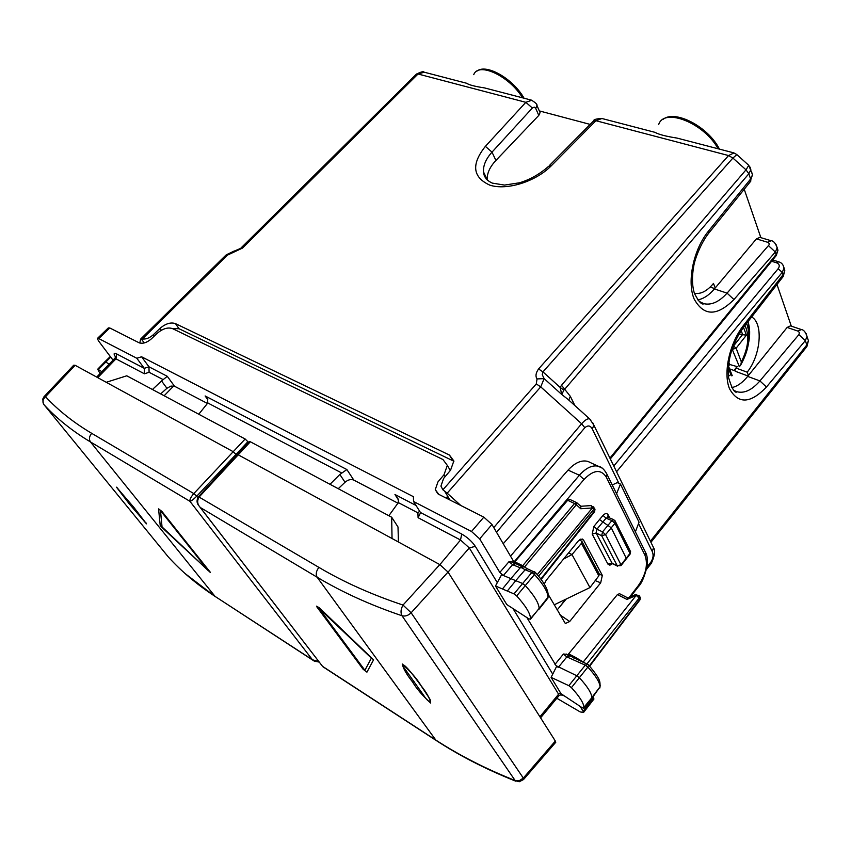 <?xml version="1.0" encoding="UTF-8"?>
<svg xmlns="http://www.w3.org/2000/svg" width="851" height="851" viewBox="0 0 851 851"><rect width="100%" height="100%" fill="white"/><g stroke="black" fill="none" stroke-linecap="round" stroke-linejoin="round"><path stroke-width="1.28" d="M776.974 284.479L791.313 326.156M744.221 189.252L760.879 237.674M485.527 88.174L484.57 87.919C474.943 86.472 468.965 84.909 466.603 83.249L466.295 83.164M601.912 118.502L595.934 120.714L551.32 165.743C535.705 181.689 506.802 190.698 489.825 185.146C472.582 177.263 471.092 164.339 485.378 146.361L492.006 152.138L532.364 108.003L525.833 102.311L418.043 74.005L424.266 72.207M485.378 146.361L525.833 102.311L531.822 100.248M448.339 499.186L447.903 497.633M590.828 420.043L589.732 418.979C587.903 418.213 585.201 419.82 581.627 423.766L540.725 386.875L447.179 493.165L442.892 489.804L440.935 486.091L443.594 478.464L450.562 470.199L453.849 460.965L449.445 455.051L452.753 460.678L453.891 461.338M452.753 460.678L179.029 328.731L172.413 328.56M139.798 343.049L140.606 339.092L142.351 338.975C145.968 339.4 149.606 337.996 153.297 334.762L160.031 328.358L161.382 330.252M590.158 124.406L539.311 110.907M241.11 247.875L415.926 74.59L418.032 74.016M449.445 455.051L175.434 323.603C170.732 322.05 165.594 323.635 160.031 328.358M564.192 601.476L565.809 599.232M447.179 493.165L460.838 505.505M710.17 287.074L714.691 288.574M486.261 179.167L483.506 171.934C483.081 165.519 485.91 158.924 492.006 152.138L495.91 160.435L538.789 115.406L540.077 112.651L539.513 111.364M495.91 160.435C489.761 167.019 486.878 173.455 487.261 179.742L487.304 180.178M654.504 132.203L654.962 132.331C658.706 134.469 666.067 136.394 677.066 138.085L678.151 138.373M733.998 152.925L728.562 155.552L538.555 368.972C535.779 372.929 535.279 376.238 537.034 378.929L544.14 378.61L542.247 374.685L542.949 371.887L538.555 368.972M240.567 248.418L234.44 251.013L232.493 252.768L242.514 248.077L240.705 248.269M736.838 154.595L732.902 158.052L728.562 155.552L595.934 120.714L593.041 121.502L549.278 165.637M442.892 489.804L536.29 383.929L540.725 386.875L544.14 378.61L561.756 394.502L560.149 387.407L563.873 390.152L564.734 389.226L748.837 173.764L750.614 179.018L752.518 174.721L751.412 171.455M560.394 606.05L565.266 599.498M568.606 552.863L571.989 554.565L581.446 543.321L582.052 541.64L579.637 539.704M598.721 572.936L599.359 574.127L598.817 575.861L589.956 587.573L554.182 604.848M646.93 567.106L651.047 561.894L650.887 563.905L651.345 563.298M651.047 561.894C653.281 558.213 653.685 554.756 652.249 551.512L653.557 547.682L652.238 544.991M592.594 422.458L593.838 425.096L592.328 429.032C590.434 425.479 587.935 425.032 584.828 427.723L496.537 532.3M694.384 293.308C700.788 294.382 707.149 291.085 713.478 283.426L715.202 287.968L714.393 288.936C709.032 295.223 703.49 298.871 697.746 299.871M567.968 399.342L561.756 394.502L563.873 390.152M801.451 329.582L797.919 331.092L787.132 327.444L748.433 375.451L747.189 372.174L736.732 368.323L734.679 369.664L735.307 371.291L748.008 375.982M589.956 587.573L571.989 554.565L563.532 559.086M714.393 288.936L727.062 293.138C719.212 301.85 711.489 305.371 703.894 303.701L699.16 301.414M715.202 287.968L756.433 238.886L759.847 237.365M650.398 541.204L806.812 344.953L806.642 346.857M750.103 167.158L750.837 169.7L748.837 173.764L746.019 169.828L748.763 165.307L752.518 174.732L749.891 182.231M748.433 165.02L736.668 154.446L733.711 152.84L677.066 138.085M806.11 333.507L807.014 336.507L805.333 340.602L798.887 334.603L759.911 380.929L747.678 376.397C742.497 382.748 737.168 386.492 731.7 387.63M616.56 471.741L782.229 272.384L783.037 274.767L743.551 325.369C729.541 343.123 723.02 372.823 729.456 388.609C738.094 404.321 750.433 403.789 766.464 387.014L805.333 340.602L806.812 344.953L808.407 340.687L807.184 336.996M787.132 327.444L790.473 325.869M747.189 372.174C760.805 355.346 763.57 323.391 751.646 316.955M561.522 385.28L746.019 169.828L732.902 158.052L542.949 371.887L560.149 387.407L561.522 385.28L570.319 396.321L568.776 400.076M734.679 369.664L736.998 366.643M748.901 333.241L748.38 323.008M748.433 375.451L747.678 376.397M756.433 238.886L767.953 242.365L769.102 243.386L769.113 244.833L727.062 293.138L733.956 299.541C716.85 316.593 703.532 316.317 693.99 298.701C686.842 281.128 693.554 249.343 708.511 231.078L750.614 179.018L750.816 181.093L707.915 234.174M768.549 245.726L775.335 252.024L733.956 299.541M776.261 244.875L777.154 247.875L775.335 252.024L776.165 254.47L775.74 256.204M748.465 343.485C750.231 335.039 750.05 327.773 747.955 321.689M783.941 267.576L784.792 270.533L782.473 277.437M734.424 390.715L737.328 391.822C744.593 393.534 752.124 389.907 759.911 380.929L766.464 387.014M728.509 366.164L729.669 364.473L728.818 362.292M739.072 333.869L742.508 334.656L733.594 345.921L732.7 349.229L736.126 348.187L733.254 345.793M742.508 334.656L746.401 335.177L736.126 348.187L741.359 361.92L740.817 364.824L739.402 366.707L732.083 348.995M728.339 376.302L730.871 374.631L732.243 375.525L731.839 375.897M737.913 366.834L729.669 364.473M109.236 364.068L104.981 361.664L97.791 369.121M100.046 373.61L97.695 369.217L101.918 371.664M97.748 377.653L115.981 358.856L144.436 373.812L144.276 368.334L136.841 358.271L98.79 338.581L97.333 338.528L98.514 340.9L113.023 360.143M108.29 327.933L109.768 327.965L98.79 338.581M495.495 585.988L506.792 604.561L528.79 618.805L530.503 619.198L530.535 618.645C530.364 613.539 525.748 605.965 516.685 595.923L513.983 593.892L495.495 585.988L501.569 574.744L503.388 575.499L499.814 572.436L479.677 538.874L471.518 531.492L413.543 501.484L413.405 496.686L141.574 356.771L148.957 366.792L167.275 376.302L174.508 386.226L170.923 386.088L166.934 388.29L161.541 380.94L152.446 389.513M141.574 356.771L136.841 358.271M398.055 503.239L353.803 480.081C350.995 478.964 348.059 479.698 345.027 482.262L338.251 488.708M207.538 403.512L174.508 386.226M144.436 373.812L149.095 372.27L148.957 366.792M629.283 597.328L638.229 585.754C645.952 574.531 648.207 564.362 644.973 555.256L606.22 477.017C600.891 468.944 593.477 469.763 583.988 479.475L513.961 562.022L491.952 524.482L483.825 517.131L471.518 531.492M593.562 699.49L593.541 697.809L583.126 711.319L583.563 712.457L580.191 711.915L556.841 698.267M583.126 711.319L580.18 706.404M566.5 654.281L563.447 654.025L566.851 656.908L558.373 667.312L556.575 666.493L551.097 677.375L561.032 693.714L582.169 707.724L583.839 708.223L591.764 698.586L591.849 697.533C591.583 693.129 587.445 686.544 579.435 677.79L576.648 675.673L556.107 665.705L526.886 617.571M388.854 515.717L398.332 502.611L417.905 512.845L418.096 517.706L420.575 512.706L413.543 501.484M483.825 517.131L438.765 494.346L435.276 489.612L437.946 481.921L444.02 474.73L447.328 465.401L442.967 459.54L172.551 328.624C167.849 327.05 162.711 328.635 157.127 333.379L151.265 338.953C146.766 342.762 142.67 344.027 138.979 342.73L109.768 327.965M447.328 465.433L450.349 470.443M161.541 380.94L167.275 376.302M398.332 502.611L398.257 499.186L394.96 494.505L398.459 500.005M417.905 512.845L419.66 511.228M198.762 414.235L207.814 402.97L207.538 399.034L205.134 395.96L207.814 399.704M329.986 484.293L339.847 474.464L346.878 469.55L205.134 395.96M503.239 543.725L568.074 470.092C575.01 462.614 581.658 459.731 587.998 461.455L589.913 462.316M566.223 599.03L557.128 609.965M583.839 708.223L583.914 707.362C583.712 703.064 579.552 696.48 571.425 687.64L568.851 685.672L551.097 677.375M512.376 562.107L509.015 561.639L512.6 564.681L503.388 575.499L510.877 578.627L502.462 588.966M548.193 594.455L565.33 623.506L569.691 621.507L600.678 582.818L602.327 575.393L583.595 540.119L580.797 539.098M583.595 540.119L582.307 539.013L578.297 540.991L546.172 580.339L544.278 584.084M567.606 655.1L617.432 594.551L619.539 593.711M639.686 596.477L635.825 594.455L627.815 597.966L627.006 599.444L636.197 595.402L639.144 598.072L639.771 600.125M573.872 658.121L575.106 657.163L569.085 654.068M569.351 656.11L566.851 656.908L585.297 665.163L568.851 685.672M513.717 563.085L567.67 500.271L569.915 499.452M521.737 566.511L522.705 565.713L521.706 565.192L520.621 566.064M515.206 563.873L512.6 564.681L520.227 567.777L510.994 578.499M608.167 517.397L606.04 518.185L603.051 515.398C605.199 513.185 606.88 512.983 608.103 514.77L609.752 518.046M603.051 515.398L599.487 519.567L611.231 527.78L626.517 558.82M507.302 591.03L515.749 580.659L510.877 578.627M635.825 594.455L636.197 595.402L583.073 662.227M585.318 663.227L575.106 657.163M587.786 664.333L585.297 665.163L587.85 667.088L571.425 687.64M537.279 574.606L592.36 507.973L591.115 505.59L580.839 506.26L580.754 508.738L576.34 504.749L577.361 503.111M567.67 500.271L574.499 503.505L522.705 565.713L524.354 566.894L520.961 567.192M591.647 698.724L600.051 686.8C599.827 682.364 595.764 675.79 587.85 667.088L588.605 665.046C601.689 680.417 599.806 681.811 600.051 686.8L591.849 697.533M520.216 567.787L521.961 567.798L525.11 569.776L515.749 580.659L522.45 583.446L525.386 585.648C534.3 595.572 538.885 603.146 539.14 608.369L530.503 619.198M639.197 595.36L639.144 598.072L586.913 663.94M639.718 596.519L640.346 597.742L639.814 599.37L589.36 665.876M588.392 664.791L566.192 654.025M548.214 594.87L547.97 597.976L539.087 609.146M594.37 508.132L594.987 509.313L594.317 511.983M593.753 506.792L594.392 511.015L540.821 579.02M630.017 550.554L630.612 551.714L630.07 553.341L621.081 564.745L617.241 565.777L621.017 565.607M615.028 520.663L614.933 523.354L630.24 553.884L621.241 565.319L605.582 534.641L602.54 531.886L601.678 535.715L617.241 565.777L611.731 563.043L607.901 564.085L592.2 534.098L596.104 533.013L601.678 535.715L605.582 534.641L614.933 523.354L611.922 520.578L606.04 518.185L596.923 529.184L596.104 533.013L612.284 563.553M599.849 687.991L600.232 685.087M534.471 571.681L531.843 572.5L534.524 574.499C543.342 584.36 547.842 591.924 548.023 597.179L547.97 597.976M527.205 568.723L525.12 569.766L531.843 572.5L513.983 593.892M535.194 572.212L534.524 574.499L516.685 595.923M593.541 697.809L592.721 696.405M602.2 468.135L587.956 461.444M598.987 466.369C592.721 464.689 586.179 467.646 579.361 475.252L568.074 470.092M635.389 531.854L639.058 522.174L620.453 484.081L617.23 482.623L612.231 484.974M616.571 493.75L620.453 484.081M446.19 498.101L447.307 496.644M160.722 393.853L166.934 388.29M164.158 395.758L173.721 385.939M248.694 442.552L245.152 438.999L126.778 375.802L106.237 382.29L75.133 365.292L73.718 365.196L44.337 396.364M106.237 382.29L233.195 451.679L236.652 455.083M168.562 557.224L168.349 556.98C181.444 571.436 197.017 584.573 215.058 596.391L313.2 660.429M75.133 365.292L45.528 396.704C42.784 399.364 42.242 402.002 43.912 404.619C56.677 418.511 72.197 430.946 90.472 441.946L189.922 501.303L312.466 659.791L314.147 661.046L319.21 662.099M197.804 497.633L196.719 496.218C193.517 499.42 191.241 501.111 189.922 501.303C189.592 499.611 190.879 497.037 193.805 493.58L196.719 496.218L248.024 441.605M43.358 403.757L42.773 399.045L44.05 396.662L45.528 396.704C58.198 410.352 73.59 422.564 91.706 433.34C89.195 436.372 88.781 439.244 90.472 441.946L215.058 596.391L312.466 659.791L318.774 661.525M129.235 503.813L116.491 487.187L133.873 507.398L146.5 523.854L129.235 503.813L130.384 503.739L117.002 487.602M160.52 510.706L162.041 526.982L208.431 570.798L160.467 510.643L162.041 526.982M208.155 570.457L162.084 526.939M158.626 508.877L161.977 511.494L210.261 572.383L161.647 527.184L160.211 525.397L158.573 508.972L161.935 511.536L209.878 571.723M210.261 572.436L209.92 571.681M146.17 523.025C146.202 524.248 140.532 516.568 138.596 514.132L130.384 503.739M198.06 504.664C196.602 502.228 196.751 499.58 198.496 496.729L318.923 567.394C343.666 582.052 371.696 594.604 403.012 605.061L439.807 564.607L392.034 538.502L391.673 517.227L398.002 526.971L398.438 542.002M439.807 564.607L448.03 572.053L555.331 741.051L523.322 778.069L411.129 612.773L448.03 572.053M555.437 742.636L555.331 741.051M391.673 517.227L250.332 441.765L249.481 441.722L237.493 454.179M392.034 538.502L237.333 454.338M523.556 779.527L519.206 781.771L515.142 780.527L402.012 615.752C405.236 616.571 408.267 615.571 411.129 612.773L403.012 605.061C400.757 609.156 400.427 612.72 402.012 615.752C370.387 605.029 342.102 592.19 317.146 577.233C315.551 574.297 316.147 571.021 318.923 567.394M555.799 742.21L523.844 779.176L523.322 778.069L519.429 780.612L515.142 780.527C485.634 768.815 458.955 755.177 435.106 739.604L322.54 666.344L200.283 507.483C197.177 504.132 196.847 500.579 199.304 496.824L250.332 441.765M200.102 507.334L322.774 666.663L435.499 740.04M515.961 781.261C486.538 769.57 459.902 755.954 436.052 740.391L317.146 577.233L200.283 507.483L198.06 504.675M421.117 685.746C426.925 693.097 430.074 698.852 430.574 703C422.415 695.501 416.416 688.502 412.597 681.991C406.746 674.673 403.289 668.673 402.225 663.993C410.937 671.865 417.235 679.119 421.117 685.746L420.628 685.151C407.852 667.673 406.704 667.748 404.544 665.556L406.65 667.503M364.898 670.301L318.987 608.327M319.433 607.901L316.902 606.954L363.1 669.237L366.919 672.152L373.578 659.823L319.433 607.901L316.604 606.146M421.011 685.683L428.989 697.66C433.372 704.234 427.936 702.479 423.809 695.522L406.565 671.269C405.15 668.982 399.332 662.174 404.544 665.556M366.972 672.099L373.536 659.876L319.391 607.954M364.866 670.365L318.7 608.061L371.376 658.121L364.866 670.365M522.546 97.822C509.27 75.899 478.507 61.612 473.741 74.643M153.297 334.762L154.265 336.102M536.29 383.929L537.034 378.929M418.043 74.005L242.514 248.077M232.493 252.768L227.504 255.109L142.351 338.975M532.364 108.003L534.247 107.13L535.726 108.385L536.97 105.535L536.428 104.248M652.249 551.512L638.558 523.535M618.922 483.389L592.328 429.032M444.605 491.123L449.977 500.016M175.434 323.603L179.029 328.731M141.202 338.783L144.234 342.942M538.789 115.406L535.726 108.385M718.095 148.776C704.181 122.959 663.95 107.141 658.663 124.618M227.504 255.109L225.749 255.279L140.926 338.783M487.261 179.742L483.517 171.945C483.857 176.902 486.804 180.635 492.357 183.125L504.526 185.082L519.61 182.774C530.162 179.54 539.8 174.083 548.523 166.392L551.32 165.743M584.828 427.723L581.627 423.766L493.782 527.599M729.552 368.845L735.168 370.919M581.446 543.321L598.817 575.861M767.613 242.237L771.219 240.769M708.511 231.078L708.787 233.1C701.075 242.748 694.916 258.704 693.725 266.15C691.852 276.766 692.086 285.84 694.416 293.382C698.724 301.711 701.884 305.147 703.883 303.711L700.873 302.679M797.919 331.092L799.461 332.55L798.887 334.603M743.551 325.369L743.083 327.933M777.069 247.247L777.952 250.237L776.165 254.47L609.922 458.115M613.773 466.008L778.154 268.714L782.229 272.384L784.005 268.214L783.143 265.257M570.319 396.321L574.882 405.587M778.154 268.714C780.016 265.991 779.473 264.012 776.516 262.778L771.612 261.268M778.718 261.821L776.516 262.778M741.168 330.592L742.7 334.709M743.551 327.539L746.401 335.177M730.871 374.631L728.222 367.834M741.359 361.92C748.433 347.634 749.635 335.507 744.965 325.529M110.715 357.09L98.461 369.398M148.946 366.781L144.276 368.334L116.672 353.931C113.619 352.559 113.321 353.708 115.789 357.377M96.695 377.078L114.332 358.782L115.981 358.856L116.672 353.931M394.96 494.505L416.033 505.451M346.878 469.55L353.803 480.081M491.952 524.482L479.677 538.874M420.468 512.504L461.71 534.034C467.444 537.343 471.975 541.438 475.315 546.331L497.303 582.627M552.735 674.13L513.036 608.603M560.596 694.767L564.149 695.778M444.02 474.73L445.147 476.624M149.095 372.27L163.222 379.652M341.708 472.986L207.814 402.97M339.847 474.464L345.027 482.262M563.447 654.025L554.98 664.397M509.015 561.639L499.814 572.436M418.096 517.706L460.529 540.013L461.71 534.034M560.479 692.799L558.586 694.203L469.305 547.948L475.315 546.331M448.062 572.095L469.305 547.948L460.529 540.013L439.861 564.638M558.66 696.075L558.586 694.203L539.928 716.787M600.678 582.818L595.221 580.616M602.327 575.393L599.359 574.202M569.691 621.507L559.905 614.794M617.432 594.551L627.006 599.444M524.567 566.979L576.34 504.749L574.499 503.505L576.808 502.718M521.706 565.192L515.259 562.075M607.763 517.185L608.103 514.77M599.487 519.567L593.87 526.461L596.923 529.184L602.54 531.886L611.922 520.578L613.901 519.727M593.87 526.461L592.2 534.098M607.901 564.085L609.869 565.202L612.518 563.67M538.598 576.191L593.636 509.547L592.36 507.973L580.754 508.738M630.027 554.171L630.602 551.703L615.496 521.737M510.526 556.16L579.361 475.252L583.988 479.475M606.22 477.017L607.114 474.603L606.274 472.901M644.973 555.256L645.792 552.905L644.941 551.182M638.229 585.754L638.154 586.935M91.706 433.34L193.805 493.58L245.152 438.999M43.624 404.225L168.179 556.788M414.139 681.736L412.597 681.991M416.458 74.069C421.277 71.782 423.766 71.133 423.926 72.122L466.603 83.249M484.57 87.919L531.375 100.12M476.89 71.144C486.304 63.325 513.036 78.686 524.056 98.216M540.066 112.619L536.97 105.535C537.46 104.46 535.587 102.663 531.354 100.12M601.604 118.417L654.962 132.331M234.078 251.066L226.153 254.885M568.532 399.853L589.732 418.979L593.838 425.096L653.557 547.693C655.461 550.533 654.738 555.724 651.377 563.245L646.462 569.479M662.972 119.438C674.854 109.29 708.404 126.767 719.435 149.127M601.54 118.406C595.998 118.885 593.424 119.651 593.817 120.704M582.041 541.63L599.359 574.138M650.93 542.31L806.918 346.506L808.407 340.687L807.014 336.485M610.316 458.923L776.25 255.577L777.952 250.258L777.154 247.854C775.58 243.184 773.516 240.79 770.963 240.684L759.688 237.312M807.014 336.496C805.61 332.071 803.674 329.741 801.206 329.497L790.324 325.816M737.338 391.822L737.094 391.779C734.807 393.705 731.913 388.811 728.424 377.089C727.297 359.548 732.413 342.857 743.795 327.029L783.228 276.469L784.792 270.554L784.005 268.203C783.367 264.682 781.558 262.534 778.58 261.778L772.676 259.959M732.094 375.365L728.382 365.834M746.646 323.369C751.029 335.964 749.082 349.782 740.817 364.824M110.3 356.537L105.099 361.558M108.3 327.922L97.631 338.23M114.683 358.441L115.608 357.26M447.318 465.391L450.328 470.475M593.977 698.958L583.573 712.447M561.192 694.703L559.096 695.544L540.587 717.829M619.368 593.615L627.857 597.945M580.988 506.398L576.563 502.59L569.713 499.356M522.12 566.67L511.983 561.788M608.008 517.334L607.508 516.408L607.976 517.312L613.731 519.653L615.507 521.769M541.172 579.478L594.583 511.653L594.977 509.302M612.273 563.543L617.603 566.192M583.914 707.362L591.849 697.714M530.535 618.645L539.13 608.582M639.675 596.434L640.346 597.742L639.963 599.881L589.658 666.216M594.987 509.345L591.232 505.579M527.035 568.659L535.407 572.478C544.863 583.063 549.076 591.296 548.023 597.179L539.14 608.369M524.354 566.883L527.12 568.691M598.987 466.38C602.019 467.21 604.721 469.954 607.114 474.603L645.792 552.905C647.303 555.533 647.707 560.107 647.005 566.638C644.398 576.967 641.548 583.605 638.463 586.541L630.548 596.774M435.286 489.633L437.797 493.761M185.114 573.574L215.473 596.806M198.634 496.58L237.323 454.36"/></g></svg>
